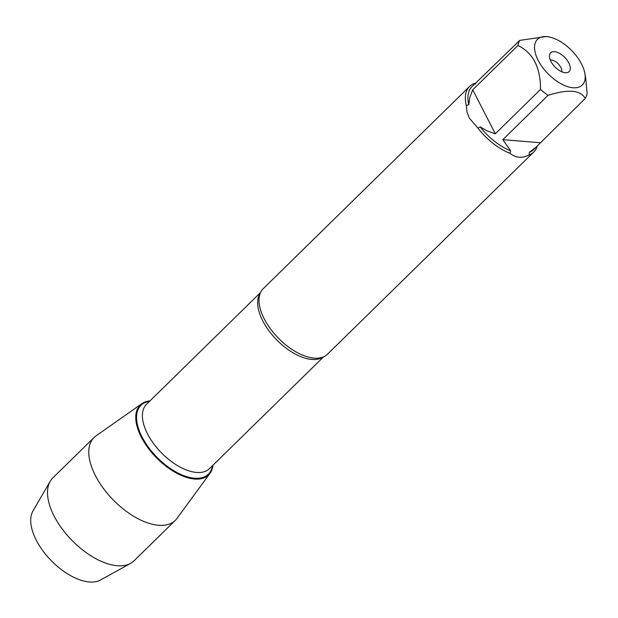 <?xml version="1.0" encoding="UTF-8"?>
<svg xmlns="http://www.w3.org/2000/svg" width="618" height="618" viewBox="0 0 618 618"><rect width="100%" height="100%" fill="white"/><g stroke="black" fill="none" stroke-linecap="round" stroke-linejoin="round"><path stroke-width="0.93" d="M469.549 86.458L263.206 288.699A45.886 23.77 45.6 0 0 259.375 296.169A45.886 23.77 45.6 0 0 264.265 318.919A45.886 23.77 45.6 0 0 319.9 357.922A45.886 23.77 45.6 0 0 327.447 354.245L533.79 151.997A45.886 23.77 -134.4 0 1 529.178 154.894C522.195 158.517 515.806 157.992 510.012 153.318A45.886 23.77 -134.4 0 1 477.938 128.111L469.24 118.015L467.023 111.989L466.312 105.493A45.886 23.77 -134.4 0 1 469.549 86.458A45.886 23.77 -134.4 0 1 474.168 83.561L475.698 83.569M537.281 145.964A45.886 23.77 -134.4 0 1 533.79 151.997M568.591 47.617A32.005 16.578 45.6 0 0 549.217 36.972A32.005 16.578 45.6 0 0 538.208 60.41A32.005 16.578 45.6 0 0 568.676 86.96A32.005 16.578 45.6 0 0 584.867 73.349A32.005 16.578 45.6 0 0 568.591 47.617M549.217 36.972L546.737 36.47L519.769 40.371A44.048 22.82 45.6 0 0 517.923 45.516C533.025 52.769 540.557 67.416 540.511 89.456A44.048 22.82 45.6 0 0 548.035 95.365C568.019 88.977 580.433 89.996 585.261 98.424A44.048 22.82 45.6 0 0 587.1 93.279L585.717 78.162M517.923 45.516L472.724 89.819L469.85 97.343L468.799 104.728A44.048 22.82 -134.4 0 1 471.959 86.667L519.769 40.371M475.234 84.017L474.408 84.264M548.035 95.365L502.828 139.668L510.584 150.769A44.048 22.82 -134.4 0 1 480.178 126.875L487.1 130.908L495.312 133.758L540.511 89.456M536.076 147.184L533.628 149.587A44.048 22.82 -134.4 0 1 529.348 152.314L536.076 147.184L585.261 98.424M477.938 128.111L480.178 126.875M510.584 150.769L510.012 153.318M468.799 104.728L466.312 105.493M474.168 83.561L475.451 83.801M529.178 154.894L529.348 152.314M213.001 465.215A48.884 25.323 -134.4 0 1 156.362 457.683A48.884 25.323 -134.4 0 1 149.965 400.897A48.884 25.323 45.6 0 0 141.893 403.662A48.884 25.323 45.6 0 0 141.352 437.235A48.884 25.323 45.6 0 0 177.235 473.481A48.884 25.323 45.6 0 0 210.074 473.226A48.884 25.323 45.6 0 0 213.001 465.215M568.799 62.92A13.194 6.837 -134.4 0 1 566.814 72.685A13.194 6.837 -134.4 0 1 554.987 66.968A13.194 6.837 -134.4 0 1 549.51 55.033A13.194 6.837 -134.4 0 1 557.714 52.484A13.194 6.837 -134.4 0 1 568.799 62.92M540.055 142.727L502.828 139.668M495.312 133.758L472.724 89.819M561.739 71.765A8.606 4.457 45.6 0 0 560.843 67.424A8.606 4.457 45.6 0 0 550.329 60.124M141.893 403.662L96.06 435.829A58.022 30.058 45.6 0 0 94.09 437.467A58.022 30.058 45.6 0 0 95.427 475.675A58.022 30.058 45.6 0 0 136.06 517.645A58.022 30.058 45.6 0 0 175.319 520.341A58.022 30.058 45.6 0 0 177.003 518.402L210.074 473.226M94.09 437.467L52.816 477.915A58.022 30.058 45.6 0 0 50.182 481.322A58.022 30.058 45.6 0 0 54.16 516.13A58.022 30.058 45.6 0 0 130.599 563.361A58.022 30.058 45.6 0 0 134.052 560.796L175.319 520.341M130.599 563.361L100.572 579.978A48.783 25.268 -134.4 0 1 36.307 540.271A48.783 25.268 -134.4 0 1 32.963 511.001L50.182 481.322M323.052 357.049A45.029 23.322 -134.4 0 1 276.632 339.792A45.029 23.322 -134.4 0 1 260.309 293.04M260.541 292.523L146.512 404.288A45.029 23.322 45.6 0 0 161.368 452.77A45.029 23.322 45.6 0 0 209.548 468.599L323.577 356.833M212.553 465.648A48.181 24.959 -134.4 0 1 156.864 457.181A48.181 24.959 -134.4 0 1 149.517 401.337M584.867 73.349L585.733 78.154"/></g></svg>

